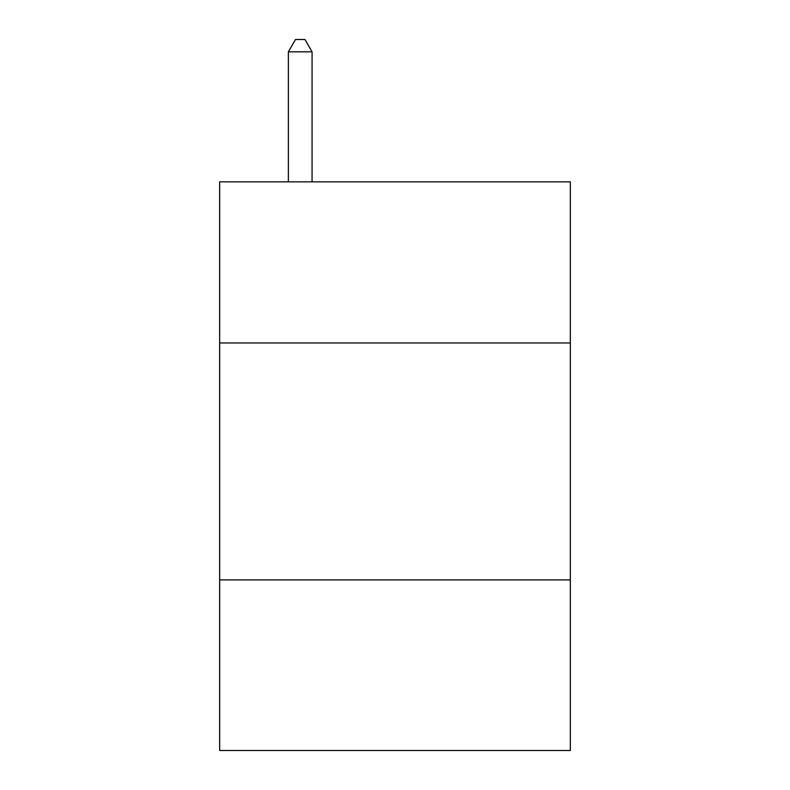 <?xml version="1.0" encoding="UTF-8"?>
<svg xmlns="http://www.w3.org/2000/svg" width="790" height="790" viewBox="0 0 790 790"><rect width="100%" height="100%" fill="white"/><g stroke="black" fill="none" stroke-linecap="round" stroke-linejoin="round"><path stroke-width="1.19" d="M570.331 342.969L570.331 181.848L219.669 181.848L219.669 342.969L570.331 342.969L570.331 750.5L219.669 750.5L219.669 342.969M570.331 579.909L219.669 579.909M312.07 181.848L312.07 51.824L288.38 51.824L288.38 181.848M288.38 51.824L295.49 39.5L304.96 39.5L312.07 51.824"/></g></svg>
